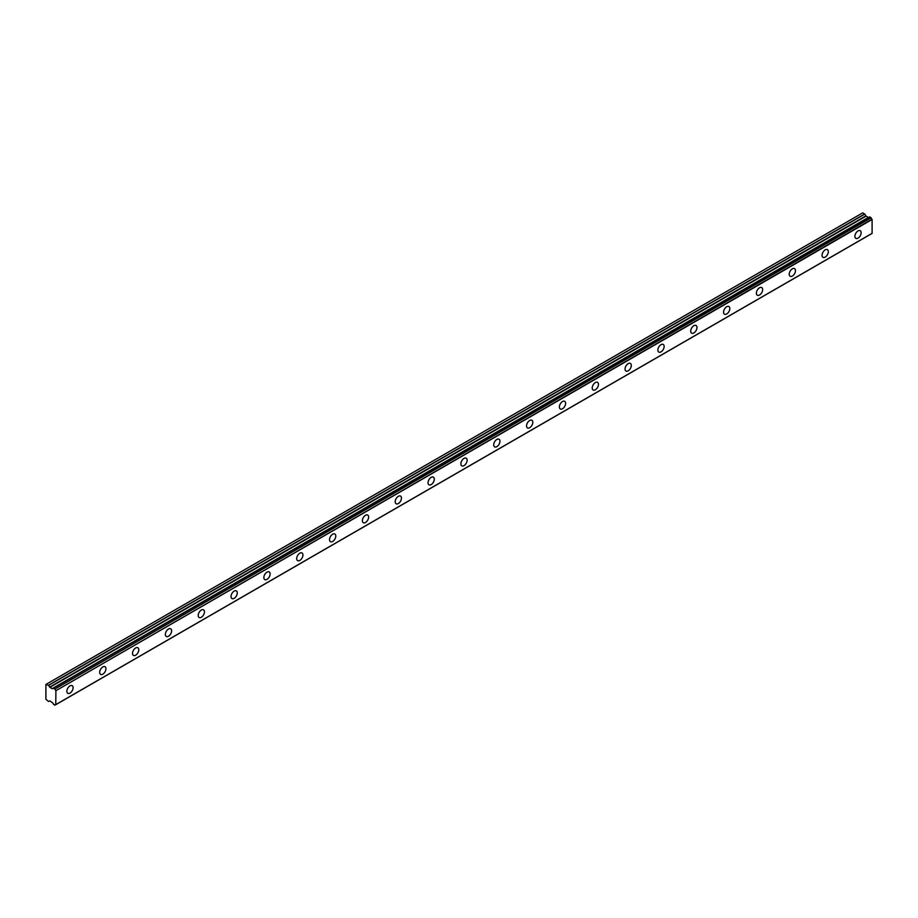<?xml version="1.0" encoding="UTF-8"?>
<svg xmlns="http://www.w3.org/2000/svg" width="918" height="918" viewBox="0 0 918 918"><rect width="100%" height="100%" fill="white"/><g stroke="black" fill="none" stroke-linecap="round" stroke-linejoin="round"><path stroke-width="1.38" d="M858.032 238.141A4.418 2.559 120 0 0 860.912 234.239A4.418 2.559 120 0 0 860.235 230.693A4.418 2.559 120 0 0 858.032 230.911A4.418 2.559 120 0 0 855.14 234.813A4.418 2.559 120 0 0 855.817 238.359A4.418 2.559 120 0 0 858.032 238.141M69.975 693.113A4.418 2.559 120 0 0 72.866 689.211A4.418 2.559 120 0 0 72.189 685.677A4.418 2.559 120 0 0 69.975 685.895A4.418 2.559 120 0 0 67.094 689.785A4.418 2.559 120 0 0 67.771 693.331A4.418 2.559 120 0 0 69.975 693.113M102.816 674.156A4.418 2.559 120 0 0 105.708 670.255A4.418 2.559 120 0 0 105.031 666.72A4.418 2.559 120 0 0 102.816 666.938A4.418 2.559 120 0 0 99.924 670.828A4.418 2.559 120 0 0 100.601 674.374A4.418 2.559 120 0 0 102.816 674.156M135.646 655.2A4.418 2.559 120 0 0 138.538 651.298A4.418 2.559 120 0 0 137.861 647.752A4.418 2.559 120 0 0 135.646 647.982A4.418 2.559 120 0 0 132.766 651.872A4.418 2.559 120 0 0 133.443 655.418A4.418 2.559 120 0 0 135.646 655.2M168.487 636.243A4.418 2.559 120 0 0 171.379 632.341A4.418 2.559 120 0 0 170.702 628.796A4.418 2.559 120 0 0 168.487 629.025A4.418 2.559 120 0 0 165.596 632.915A4.418 2.559 120 0 0 166.273 636.461A4.418 2.559 120 0 0 168.487 636.243M201.317 617.286A4.418 2.559 120 0 0 204.209 613.385A4.418 2.559 120 0 0 203.532 609.839A4.418 2.559 120 0 0 201.317 610.057A4.418 2.559 120 0 0 198.437 613.958A4.418 2.559 120 0 0 199.114 617.504A4.418 2.559 120 0 0 201.317 617.286M234.159 598.329A4.418 2.559 120 0 0 237.051 594.428A4.418 2.559 120 0 0 236.362 590.882A4.418 2.559 120 0 0 234.159 591.1A4.418 2.559 120 0 0 231.267 595.002A4.418 2.559 120 0 0 231.944 598.547A4.418 2.559 120 0 0 234.159 598.329M266.989 579.373A4.418 2.559 120 0 0 269.881 575.471A4.418 2.559 120 0 0 269.203 571.925A4.418 2.559 120 0 0 266.989 572.144A4.418 2.559 120 0 0 264.097 576.045A4.418 2.559 120 0 0 264.786 579.591A4.418 2.559 120 0 0 266.989 579.373M299.83 560.416A4.418 2.559 120 0 0 302.711 556.515A4.418 2.559 120 0 0 302.033 552.969A4.418 2.559 120 0 0 299.83 553.187A4.418 2.559 120 0 0 296.939 557.088A4.418 2.559 120 0 0 297.616 560.634A4.418 2.559 120 0 0 299.83 560.416M332.66 541.459A4.418 2.559 120 0 0 335.552 537.558A4.418 2.559 120 0 0 334.875 534.012A4.418 2.559 120 0 0 332.66 534.23A4.418 2.559 120 0 0 329.769 538.132A4.418 2.559 120 0 0 330.446 541.677A4.418 2.559 120 0 0 332.66 541.459M365.502 522.503A4.418 2.559 120 0 0 368.382 518.601A4.418 2.559 120 0 0 367.705 515.055A4.418 2.559 120 0 0 365.502 515.273A4.418 2.559 120 0 0 362.61 519.175A4.418 2.559 120 0 0 363.287 522.721A4.418 2.559 120 0 0 365.502 522.503M398.332 503.534A4.418 2.559 120 0 0 401.223 499.644A4.418 2.559 120 0 0 400.546 496.099A4.418 2.559 120 0 0 398.332 496.317A4.418 2.559 120 0 0 395.44 500.218A4.418 2.559 120 0 0 396.117 503.764A4.418 2.559 120 0 0 398.332 503.534M431.173 484.578A4.418 2.559 120 0 0 434.053 480.688A4.418 2.559 120 0 0 433.376 477.142A4.418 2.559 120 0 0 431.173 477.36A4.418 2.559 120 0 0 428.281 481.261A4.418 2.559 120 0 0 428.958 484.807A4.418 2.559 120 0 0 431.173 484.578M464.003 465.621A4.418 2.559 120 0 0 466.895 461.731A4.418 2.559 120 0 0 466.218 458.185A4.418 2.559 120 0 0 464.003 458.403A4.418 2.559 120 0 0 461.111 462.305A4.418 2.559 120 0 0 461.788 465.839A4.418 2.559 120 0 0 464.003 465.621M496.845 446.664A4.418 2.559 120 0 0 499.725 442.774A4.418 2.559 120 0 0 499.048 439.229A4.418 2.559 120 0 0 496.845 439.447A4.418 2.559 120 0 0 493.953 443.348A4.418 2.559 120 0 0 494.63 446.882A4.418 2.559 120 0 0 496.845 446.664M529.675 427.708A4.418 2.559 120 0 0 532.566 423.818A4.418 2.559 120 0 0 531.889 420.272A4.418 2.559 120 0 0 529.675 420.49A4.418 2.559 120 0 0 526.783 424.391A4.418 2.559 120 0 0 527.46 427.926A4.418 2.559 120 0 0 529.675 427.708M562.505 408.751A4.418 2.559 120 0 0 565.396 404.861A4.418 2.559 120 0 0 564.719 401.315A4.418 2.559 120 0 0 562.505 401.533A4.418 2.559 120 0 0 559.624 405.423A4.418 2.559 120 0 0 560.301 408.969A4.418 2.559 120 0 0 562.505 408.751M595.346 389.794A4.418 2.559 120 0 0 598.238 385.904A4.418 2.559 120 0 0 597.561 382.358A4.418 2.559 120 0 0 595.346 382.576A4.418 2.559 120 0 0 592.454 386.467A4.418 2.559 120 0 0 593.131 390.012A4.418 2.559 120 0 0 595.346 389.794M628.176 370.838A4.418 2.559 120 0 0 631.068 366.936A4.418 2.559 120 0 0 630.391 363.402A4.418 2.559 120 0 0 628.176 363.62A4.418 2.559 120 0 0 625.296 367.51A4.418 2.559 120 0 0 625.973 371.056A4.418 2.559 120 0 0 628.176 370.838M661.017 351.881A4.418 2.559 120 0 0 663.909 347.979A4.418 2.559 120 0 0 663.232 344.445A4.418 2.559 120 0 0 661.017 344.663A4.418 2.559 120 0 0 658.126 348.553A4.418 2.559 120 0 0 658.803 352.099A4.418 2.559 120 0 0 661.017 351.881M693.847 332.924A4.418 2.559 120 0 0 696.739 329.023A4.418 2.559 120 0 0 696.062 325.488A4.418 2.559 120 0 0 693.847 325.706A4.418 2.559 120 0 0 690.967 329.596A4.418 2.559 120 0 0 691.644 333.142A4.418 2.559 120 0 0 693.847 332.924M726.689 313.967A4.418 2.559 120 0 0 729.58 310.066A4.418 2.559 120 0 0 728.892 306.532A4.418 2.559 120 0 0 726.689 306.75A4.418 2.559 120 0 0 723.797 310.64A4.418 2.559 120 0 0 724.474 314.185A4.418 2.559 120 0 0 726.689 313.967M759.519 295.011A4.418 2.559 120 0 0 762.41 291.109A4.418 2.559 120 0 0 761.733 287.563A4.418 2.559 120 0 0 759.519 287.793A4.418 2.559 120 0 0 756.627 291.683A4.418 2.559 120 0 0 757.316 295.229A4.418 2.559 120 0 0 759.519 295.011M792.36 276.054A4.418 2.559 120 0 0 795.24 272.153A4.418 2.559 120 0 0 794.563 268.607A4.418 2.559 120 0 0 792.36 268.825A4.418 2.559 120 0 0 789.469 272.726A4.418 2.559 120 0 0 790.146 276.272A4.418 2.559 120 0 0 792.36 276.054M825.19 257.097A4.418 2.559 120 0 0 828.082 253.196A4.418 2.559 120 0 0 827.405 249.65A4.418 2.559 120 0 0 825.19 249.868A4.418 2.559 120 0 0 822.298 253.77A4.418 2.559 120 0 0 822.976 257.315A4.418 2.559 120 0 0 825.19 257.097M55.723 704.634L54.896 705.139L53.451 704.244A1.446 0.838 60 0 0 52.601 702.821L49.859 700.904L48.493 701.467L45.9 699.252L45.9 684.449L48.608 685.344L864.802 214.112L862.713 212.861L46.531 684.082M868.818 217.394A1.446 0.838 60 0 1 868.795 217.382L52.349 688.707L49.859 687.364L48.608 685.344M864.802 214.112L866.053 216.143L868.543 217.474M54.931 705.104A1.446 0.838 60 0 1 55.206 704.657A1.446 0.838 60 0 1 55.769 704.657L55.906 690.692L872.1 219.471L872.1 233.333L55.906 704.554L872.1 233.333M872.1 219.471L871.962 219.218A1.446 0.838 60 0 1 871.125 217.796L869.667 216.9L53.519 688.121M868.703 217.382L52.51 688.615L868.795 217.382M871.962 219.218L55.906 690.692M55.769 690.439A1.446 0.838 60 0 1 54.931 689.028L871.125 217.796M871.033 217.658L54.931 689.028M54.839 688.879L53.542 688.133L869.736 216.912M869.667 216.9L53.542 688.133M53.451 688.167A1.446 0.838 60 0 1 53.164 688.603A1.446 0.838 60 0 1 52.601 688.615M868.325 217.451L52.131 688.684M864.687 213.997L48.493 685.218M865.835 215.902L49.641 687.134M49.859 687.364L866.053 216.143M872.054 233.436L55.86 704.657M55.746 704.645L54.896 705.139"/></g></svg>
